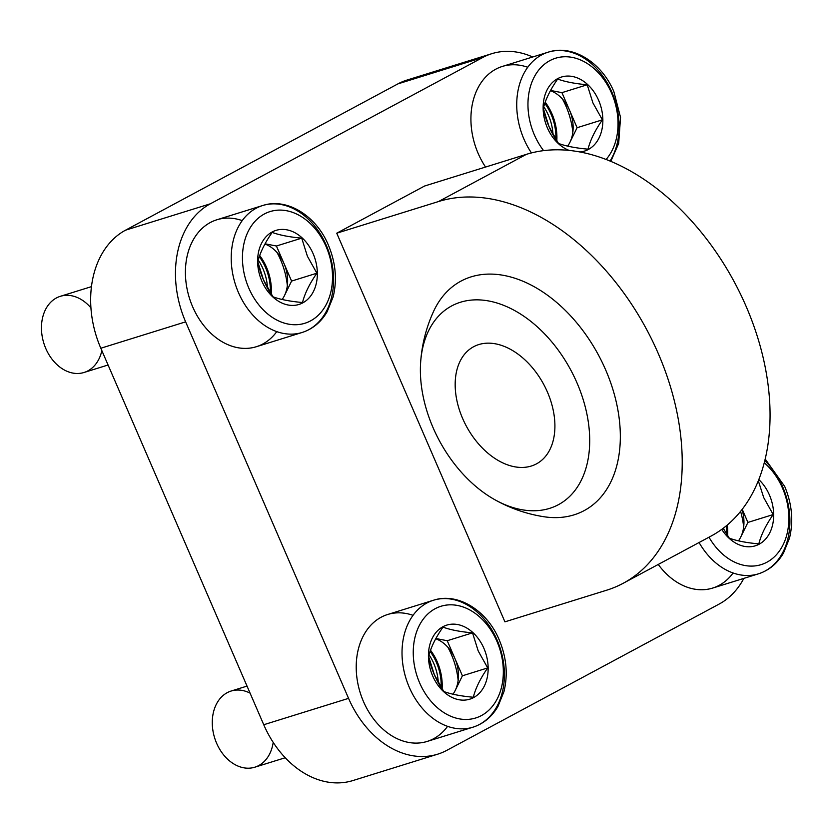 <?xml version="1.0" encoding="UTF-8"?>
<svg xmlns="http://www.w3.org/2000/svg" width="833" height="833" viewBox="0 0 833 833"><rect width="100%" height="100%" fill="white"/><g stroke="black" fill="none" stroke-linecap="round" stroke-linejoin="round"><path stroke-width="1.25" d="M462.638 418.489A66.473 43.962 61.8 0 1 473.592 346.747A66.473 43.962 61.8 0 1 547.448 392.114A66.473 43.962 61.8 0 1 536.494 463.856A66.473 43.962 61.8 0 1 462.638 418.489M433.077 427.693A112.799 74.595 61.8 0 1 420.613 362.751A112.799 74.595 61.8 0 1 512.961 309.647A112.799 74.595 61.8 0 1 589.17 451.538A112.799 74.595 61.8 0 1 493.875 499.175A112.799 74.595 61.8 0 1 433.077 427.693M420.613 362.73A146.233 146.233 0 0 1 433.431 311.709A130.25 86.143 61.8 0 1 516.127 278.649A130.25 86.143 61.8 0 1 605.716 370.019A130.25 86.143 61.8 0 1 543.522 516.679A146.233 146.233 0 0 1 493.875 499.175M336.74 233.198L424.591 186.019L526.373 154.355A212.707 140.662 61.8 0 1 746.16 306.461A212.707 140.662 61.8 0 1 711.111 536.056L623.261 583.246A212.707 140.662 61.8 0 1 606.705 590.191L504.923 621.845L336.74 233.198L438.522 201.544A212.707 140.662 61.8 0 1 658.32 353.65A212.707 140.662 61.8 0 1 623.261 583.246M532.683 56.988A93.057 69.243 72.7 0 0 491.824 53.676A93.057 69.243 72.7 0 0 482.671 57.529L210.343 203.804A93.057 69.243 72.7 0 0 185.634 321.85L348.558 698.356A93.057 69.243 72.7 0 0 437.7 754.177A93.057 69.243 72.7 0 0 446.842 750.335L719.181 604.05A93.057 69.243 72.7 0 0 743.859 578.373M726.647 534.109A43.868 32.643 72.7 0 0 726.366 525.821M555.84 139.403A43.868 32.643 72.7 0 0 551.102 114.319A43.868 32.643 72.7 0 0 544.824 103.365M270.329 292.758A43.868 32.643 72.7 0 0 265.592 267.685A43.868 32.643 72.7 0 0 259.313 256.731M441.136 687.475A43.868 32.643 72.7 0 0 436.398 662.402A43.868 32.643 72.7 0 0 430.13 651.448M491.824 53.676L407.004 80.062A93.057 69.243 72.7 0 0 397.862 83.904L125.523 230.189A93.057 69.243 72.7 0 0 100.824 348.236L263.749 724.731A93.057 69.243 72.7 0 0 352.88 780.563L437.7 754.177M550.467 90.693A33.237 24.73 72.7 0 1 569.512 110.185L561.931 92.65L550.592 90.453L561.931 92.65L587.223 84.779C574.822 83.664 564.972 81.749 557.673 79.052C550.332 89.62 545.542 99.398 543.303 108.373C545.802 120.858 550.863 132.541 558.474 143.432C565.774 146.139 575.624 148.055 588.015 149.169C590.264 140.183 595.054 130.406 602.394 119.837L592.919 102.896L587.223 84.779C574.822 83.664 564.972 81.749 557.673 79.052C550.332 89.62 545.542 99.398 543.303 108.373L548.989 126.491L558.474 143.432C565.774 146.139 575.624 148.055 588.015 149.169C590.264 140.183 595.054 130.406 602.394 119.837L592.919 102.896L587.223 84.779L561.931 92.65L577.102 127.709L602.394 119.837L577.102 127.709L569.907 142.37A33.237 24.73 72.7 0 0 569.512 110.185L577.102 127.709L569.907 142.37A33.237 24.73 72.7 0 1 567.679 146.108M548.478 115.402A42.066 31.3 -107.3 0 1 553.008 134.613A42.066 31.3 -107.3 0 0 548.478 115.402A42.066 31.3 -107.3 0 0 543.762 106.739A42.066 31.3 -107.3 0 1 548.478 115.402M551.977 113.85A45.201 33.632 -107.3 0 1 556.798 140.902A45.201 33.632 -107.3 0 0 545.24 102.199A45.201 33.632 -107.3 0 1 551.977 113.85M610.776 161.394L618.669 143.495L620.543 117.391L613.879 91.713C601.811 62.496 572.531 44.045 548.166 52.177A66.473 49.459 -107.3 0 0 523.988 139.236A66.473 49.459 -107.3 0 0 531.444 152.928A66.473 49.459 -107.3 0 1 523.988 139.236A66.473 49.459 -107.3 0 1 548.166 52.177L502.361 66.421A66.473 49.459 -107.3 0 0 478.184 153.491A66.473 49.459 -107.3 0 0 485.556 167.048A66.473 49.459 -107.3 0 1 478.184 153.491A66.473 49.459 -107.3 0 1 479.037 85.986A66.473 49.459 -107.3 0 1 527.737 67.265M562.546 99.158A66.473 49.459 -107.3 0 1 572.844 132.27A66.473 49.459 -107.3 0 0 566.034 106.301A66.473 49.459 -107.3 0 0 562.546 99.158M548.166 52.177A66.473 49.459 -107.3 0 1 611.828 92.047A66.473 49.459 -107.3 0 1 610.048 161.092M611.651 93.296A58.497 43.524 -107.3 0 1 606.06 159.499A58.497 43.524 -107.3 0 0 606.58 83.571A58.497 43.524 -107.3 0 0 546.313 62.839A58.497 43.524 -107.3 0 0 534.349 134.821A58.497 43.524 -107.3 0 1 549.874 60.622A58.497 43.524 -107.3 0 1 611.651 93.296M543.626 150.648A58.497 43.524 -107.3 0 1 534.349 134.821A58.497 43.524 -107.3 0 0 543.626 150.648M547.375 127.824A38.787 28.853 -107.3 0 1 557.662 78.635A38.787 28.853 -107.3 0 1 598.625 100.293A38.787 28.853 -107.3 0 1 579.862 151.991A38.787 28.853 -107.3 0 0 598.625 100.293A38.787 28.853 -107.3 0 0 557.662 78.635A38.787 28.853 -107.3 0 0 547.375 127.824A38.787 28.853 -107.3 0 0 569.314 150.461A38.787 28.853 -107.3 0 1 547.375 127.824M264.956 244.059A33.237 24.73 72.7 0 1 284.001 263.54L276.421 246.006L265.092 243.809L276.421 246.006L301.713 238.144C289.311 237.02 279.461 235.114 272.172 232.407C264.821 242.976 260.031 252.753 257.793 261.739C260.292 274.213 265.352 285.906 272.964 296.798C280.263 299.505 290.113 301.411 302.514 302.525C304.753 293.549 309.543 283.772 316.884 273.203L307.408 256.262L301.713 238.144C289.311 237.02 279.461 235.114 272.172 232.407C264.821 242.976 260.031 252.753 257.793 261.739L263.478 279.857L272.964 296.798C280.263 299.505 290.113 301.411 302.514 302.525C304.753 293.549 309.543 283.772 316.884 273.203L307.408 256.262L301.713 238.144L276.421 246.006L291.592 281.075L316.884 273.203L291.592 281.075L284.407 295.736A33.237 24.73 72.7 0 0 284.001 263.54L291.592 281.075L284.407 295.736A33.237 24.73 72.7 0 1 282.168 299.474M101.855 350.631A39.88 29.676 -107.3 0 1 76.449 373.476A39.88 29.676 -107.3 0 1 45.815 348.558A39.88 29.676 -107.3 0 1 51.781 301.234A39.88 29.676 -107.3 0 1 90.932 307.898M108.071 365L84.018 372.486A39.88 29.676 -107.3 0 1 45.815 348.558A39.88 29.676 -107.3 0 1 60.33 296.319L91.463 286.635M262.968 268.767A42.066 31.3 -107.3 0 1 267.497 287.968A42.066 31.3 -107.3 0 0 262.968 268.767A42.066 31.3 -107.3 0 0 258.251 260.094A42.066 31.3 -107.3 0 1 262.968 268.767M266.466 267.206A45.201 33.632 -107.3 0 1 271.287 294.257A45.201 33.632 -107.3 0 0 259.729 255.554A45.201 33.632 -107.3 0 1 266.466 267.206M276.764 331.638A66.473 49.459 -107.3 0 1 192.673 306.846A66.473 49.459 -107.3 0 1 193.537 239.342A66.473 49.459 -107.3 0 1 242.236 220.62M277.035 252.514A66.473 49.459 -107.3 0 1 287.343 285.625A66.473 49.459 -107.3 0 0 280.523 259.657A66.473 49.459 -107.3 0 0 277.035 252.514M192.673 306.846A66.473 49.459 -107.3 0 1 216.851 219.777L262.655 205.532A66.473 49.459 -107.3 0 1 326.328 245.412A66.473 49.459 -107.3 0 1 302.14 332.471A66.473 49.459 -107.3 0 1 238.477 292.602A66.473 49.459 -107.3 0 1 262.655 205.532A66.473 49.459 -107.3 0 0 238.477 292.602A66.473 49.459 -107.3 0 0 302.14 332.471L256.345 346.726A66.473 49.459 -107.3 0 1 192.673 306.846M326.14 246.662A58.497 43.524 -107.3 0 1 310.615 320.861A58.497 43.524 -107.3 0 1 248.838 288.187A58.497 43.524 -107.3 0 1 264.363 213.987A58.497 43.524 -107.3 0 1 326.14 246.662M248.838 288.187A58.497 43.524 -107.3 0 1 286.791 210.759A58.497 43.524 -107.3 0 1 326.838 303.316A58.497 43.524 -107.3 0 1 248.838 288.187M261.864 281.19A38.787 28.853 -107.3 0 1 272.152 231.991A38.787 28.853 -107.3 0 1 313.114 253.659A38.787 28.853 -107.3 0 1 302.816 302.848A38.787 28.853 -107.3 0 1 261.864 281.19A38.787 28.853 -107.3 0 1 272.152 231.991A38.787 28.853 -107.3 0 1 313.114 253.659A38.787 28.853 -107.3 0 1 302.816 302.848A38.787 28.853 -107.3 0 1 261.864 281.19M435.763 638.776A33.237 24.73 72.7 0 1 454.818 658.257L447.227 640.723L435.898 638.526L447.227 640.723L472.53 632.861C460.128 631.737 450.278 629.831 442.979 627.124C435.628 637.693 430.838 647.47 428.599 656.456C431.109 668.93 436.159 680.623 443.77 691.515C451.07 694.212 460.92 696.128 473.321 697.242C475.56 688.266 480.349 678.489 487.701 667.92L478.215 650.979L472.53 632.861C460.128 631.737 450.278 629.831 442.979 627.124C435.628 637.693 430.838 647.47 428.599 656.456L434.295 674.574L443.77 691.515C451.07 694.212 460.92 696.128 473.321 697.242C475.56 688.266 480.349 678.489 487.701 667.92L478.215 650.979L472.53 632.861L447.227 640.723L462.398 675.792L487.701 667.92L462.398 675.792L455.214 690.453A33.237 24.73 72.7 0 0 454.818 658.257L462.398 675.792L455.214 690.453A33.237 24.73 72.7 0 1 452.975 694.191M273.203 742.411A39.88 29.676 -107.3 0 1 248.494 768.203A39.88 29.676 -107.3 0 1 216.632 743.275A39.88 29.676 -107.3 0 1 218.204 701.053A39.88 29.676 -107.3 0 1 250.077 693.139M285.219 757.749L254.825 767.203A39.88 29.676 -107.3 0 1 216.632 743.275A39.88 29.676 -107.3 0 1 231.137 691.036L247.026 686.09M433.785 663.485A42.066 31.3 -107.3 0 1 438.304 682.685A42.066 31.3 -107.3 0 0 433.785 663.485A42.066 31.3 -107.3 0 0 429.057 654.811A42.066 31.3 -107.3 0 1 433.785 663.485M437.273 661.923A45.201 33.632 -107.3 0 1 442.094 688.974A45.201 33.632 -107.3 0 0 430.536 650.271A45.201 33.632 -107.3 0 1 437.273 661.923M447.571 726.355A66.473 49.459 -107.3 0 1 363.48 701.563A66.473 49.459 -107.3 0 1 364.344 634.059A66.473 49.459 -107.3 0 1 413.043 615.337M447.852 647.231A66.473 49.459 -107.3 0 1 458.15 680.342A66.473 49.459 -107.3 0 0 451.33 654.374A66.473 49.459 -107.3 0 0 447.852 647.231M363.48 701.563A66.473 49.459 -107.3 0 1 387.668 614.494L433.462 600.249A66.473 49.459 -107.3 0 1 497.134 640.129A66.473 49.459 -107.3 0 1 472.957 727.188A66.473 49.459 -107.3 0 1 409.284 687.319A66.473 49.459 -107.3 0 1 433.462 600.249A66.473 49.459 -107.3 0 0 409.284 687.319A66.473 49.459 -107.3 0 0 472.957 727.188L427.152 741.443A66.473 49.459 -107.3 0 1 363.48 701.563M496.947 641.379A58.497 43.524 -107.3 0 1 481.422 715.578A58.497 43.524 -107.3 0 1 419.645 682.904A58.497 43.524 -107.3 0 1 435.17 608.704A58.497 43.524 -107.3 0 1 496.947 641.379M419.645 682.904A58.497 43.524 -107.3 0 1 457.598 605.476A58.497 43.524 -107.3 0 1 497.655 698.033A58.497 43.524 -107.3 0 1 419.645 682.904M432.671 675.907A38.787 28.853 -107.3 0 1 442.969 626.708A38.787 28.853 -107.3 0 1 483.921 648.376A38.787 28.853 -107.3 0 1 473.633 697.565A38.787 28.853 -107.3 0 1 432.671 675.907A38.787 28.853 -107.3 0 1 442.969 626.708A38.787 28.853 -107.3 0 1 483.921 648.376A38.787 28.853 -107.3 0 1 473.633 697.565A38.787 28.853 -107.3 0 1 432.671 675.907M738.486 540.825A33.237 24.73 72.7 0 0 740.724 537.087L747.909 522.426L742.245 509.338L747.909 522.426L773.201 514.555C765.86 525.123 761.07 534.901 758.832 543.887C746.43 542.772 736.58 540.856 729.281 538.149L723.242 528.278L729.281 538.149C736.58 540.856 746.43 542.772 758.832 543.887C761.07 534.901 765.86 525.123 773.201 514.555L763.726 497.613L758.342 480.87L763.726 497.613L773.201 514.555L747.909 522.426L740.724 537.087A33.237 24.73 72.7 0 0 742.047 509.588M723.721 527.914A42.066 31.3 -107.3 0 1 723.815 529.33A42.066 31.3 -107.3 0 0 723.721 527.914M727.282 525.05A45.201 33.632 -107.3 0 1 727.605 535.619A45.201 33.632 -107.3 0 0 727.282 525.05M740.599 511.42A66.473 49.459 -107.3 0 1 743.661 526.977A66.473 49.459 -107.3 0 0 740.599 511.42M733.082 572.989A66.473 49.459 -107.3 0 1 658.247 564.451A66.473 49.459 -107.3 0 0 712.663 588.077L758.457 573.833A66.473 49.459 -107.3 0 1 699.074 542.522A66.473 49.459 -107.3 0 0 758.457 573.833A66.473 49.459 -107.3 0 0 782.645 486.764A66.473 49.459 -107.3 0 0 764.84 460.711M782.458 488.013A58.497 43.524 -107.3 0 1 769.723 560.536A58.497 43.524 -107.3 0 1 708.987 537.202A58.497 43.524 -107.3 0 0 778.886 551.717A58.497 43.524 -107.3 0 0 764.298 462.825A58.497 43.524 -107.3 0 1 782.458 488.013M758.842 479.61A38.787 28.853 -107.3 0 1 769.432 495.01A38.787 28.853 -107.3 0 1 761.643 542.637A38.787 28.853 -107.3 0 1 721.774 529.371A38.787 28.853 -107.3 0 0 761.643 542.637A38.787 28.853 -107.3 0 0 769.432 495.01A38.787 28.853 -107.3 0 0 758.842 479.61M526.373 154.355L438.522 201.544M348.558 698.356L263.749 724.731M185.634 321.85L100.824 348.236M210.343 203.804L125.523 230.189M482.671 57.529L397.862 83.904M262.655 205.532C287.021 197.411 316.301 215.851 328.369 245.079C335.689 262.551 337.292 279.805 333.158 296.85L327.171 311.677C321.09 322.09 312.75 329.025 302.14 332.471M433.462 600.249C457.827 592.128 487.107 610.568 499.186 639.796C506.506 657.268 508.099 674.522 503.975 691.567L497.988 706.394C491.907 716.807 483.556 723.742 472.957 727.188M765.235 459.077L784.696 486.43C792.006 503.903 793.61 521.166 789.486 538.212L783.499 553.039C777.408 563.452 769.067 570.386 758.457 573.833"/></g></svg>
